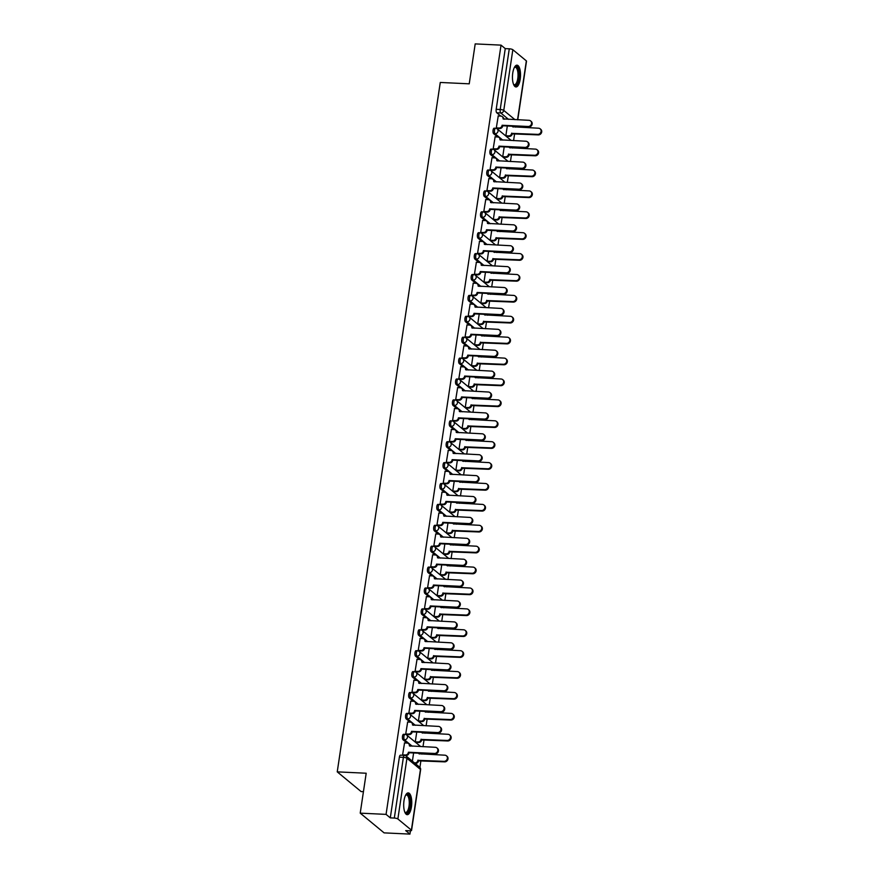 <?xml version="1.0" encoding="UTF-8"?>
<svg xmlns="http://www.w3.org/2000/svg" width="878" height="878" viewBox="0 0 878 878"><rect width="100%" height="100%" fill="white"/><g stroke="black" fill="none" stroke-linecap="round" stroke-linejoin="round"><path stroke-width="1.32" d="M403.836 734.392A2.799 1.032 92.7 0 0 403.573 734.271A2.799 1.032 92.7 0 0 402.486 736.28A2.799 1.032 92.7 0 0 403.035 739.748L404.473 739.814A2.799 1.032 -87.3 0 1 403.913 736.346A2.799 1.032 -87.3 0 1 404.999 734.337L403.573 734.271M406.964 713.485A2.799 1.032 92.7 0 0 406.701 713.375A2.799 1.032 92.7 0 0 405.614 715.383A2.799 1.032 92.7 0 0 406.163 718.852L407.59 718.917A2.799 1.032 -87.3 0 1 407.041 715.449A2.799 1.032 -87.3 0 1 408.127 713.441L406.701 713.375M410.092 692.588A2.799 1.032 92.7 0 0 409.817 692.479A2.799 1.032 92.7 0 0 408.731 694.476A2.799 1.032 92.7 0 0 409.291 697.944L410.717 698.021A2.799 1.032 -87.3 0 1 410.158 694.553A2.799 1.032 -87.3 0 1 411.244 692.544L409.817 692.479M413.209 671.692A2.799 1.032 92.7 0 0 412.945 671.582A2.799 1.032 92.7 0 0 411.859 673.58A2.799 1.032 92.7 0 0 412.408 677.048L413.834 677.114A2.799 1.032 -87.3 0 1 413.286 673.645A2.799 1.032 -87.3 0 1 414.372 671.648L412.945 671.582M416.337 650.796A2.799 1.032 92.7 0 0 416.062 650.675A2.799 1.032 92.7 0 0 414.976 652.683A2.799 1.032 92.7 0 0 415.535 656.151L416.962 656.217A2.799 1.032 -87.3 0 1 416.402 652.749A2.799 1.032 -87.3 0 1 417.5 650.741L416.062 650.675M419.454 629.888A2.799 1.032 92.7 0 0 419.19 629.778A2.799 1.032 92.7 0 0 418.104 631.787A2.799 1.032 92.7 0 0 418.652 635.255L420.09 635.321A2.799 1.032 -87.3 0 1 419.53 631.853A2.799 1.032 -87.3 0 1 420.617 629.844L419.19 629.778M422.581 608.992A2.799 1.032 92.7 0 0 422.318 608.882A2.799 1.032 92.7 0 0 421.22 610.879A2.799 1.032 92.7 0 0 421.78 614.348L423.207 614.424A2.799 1.032 -87.3 0 1 422.658 610.956A2.799 1.032 -87.3 0 1 423.745 608.948L422.318 608.882M425.709 588.095A2.799 1.032 92.7 0 0 425.435 587.986A2.799 1.032 92.7 0 0 424.348 589.983A2.799 1.032 92.7 0 0 424.908 593.451L426.335 593.517A2.799 1.032 -87.3 0 1 425.775 590.049A2.799 1.032 -87.3 0 1 426.862 588.051L425.435 587.986M428.826 567.199A2.799 1.032 92.7 0 0 428.563 567.078A2.799 1.032 92.7 0 0 427.476 569.087A2.799 1.032 92.7 0 0 428.025 572.555L429.452 572.621A2.799 1.032 -87.3 0 1 428.903 569.153A2.799 1.032 -87.3 0 1 429.99 567.144L428.563 567.078M431.954 546.292A2.799 1.032 92.7 0 0 431.68 546.182A2.799 1.032 92.7 0 0 430.593 548.19A2.799 1.032 92.7 0 0 431.153 551.658L432.58 551.724A2.799 1.032 -87.3 0 1 432.02 548.256A2.799 1.032 -87.3 0 1 433.106 546.248L431.68 546.182M435.071 525.395A2.799 1.032 92.7 0 0 434.808 525.285A2.799 1.032 92.7 0 0 433.721 527.283A2.799 1.032 92.7 0 0 434.27 530.751L435.707 530.828A2.799 1.032 -87.3 0 1 435.148 527.36A2.799 1.032 -87.3 0 1 436.234 525.351L434.808 525.285M438.199 504.499A2.799 1.032 92.7 0 0 437.935 504.389A2.799 1.032 92.7 0 0 436.838 506.386A2.799 1.032 92.7 0 0 437.398 509.855L438.824 509.92A2.799 1.032 -87.3 0 1 438.276 506.452A2.799 1.032 -87.3 0 1 439.362 504.455L437.935 504.389M441.327 483.602A2.799 1.032 92.7 0 0 441.052 483.482A2.799 1.032 92.7 0 0 439.966 485.49A2.799 1.032 92.7 0 0 440.526 488.958L441.952 489.024A2.799 1.032 -87.3 0 1 441.393 485.556A2.799 1.032 -87.3 0 1 442.479 483.548L441.052 483.482M444.444 462.695A2.799 1.032 92.7 0 0 444.18 462.585A2.799 1.032 92.7 0 0 443.094 464.594A2.799 1.032 92.7 0 0 443.642 468.062L445.069 468.128A2.799 1.032 -87.3 0 1 444.52 464.66A2.799 1.032 -87.3 0 1 445.607 462.651L444.18 462.585M447.571 441.799A2.799 1.032 92.7 0 0 447.297 441.689A2.799 1.032 92.7 0 0 446.211 443.686A2.799 1.032 92.7 0 0 446.77 447.154L448.197 447.231A2.799 1.032 -87.3 0 1 447.637 443.752A2.799 1.032 -87.3 0 1 448.724 441.755L447.297 441.689M450.688 420.902A2.799 1.032 92.7 0 0 450.425 420.792A2.799 1.032 92.7 0 0 449.338 422.79A2.799 1.032 92.7 0 0 449.887 426.258L451.314 426.324A2.799 1.032 -87.3 0 1 450.765 422.856A2.799 1.032 -87.3 0 1 451.852 420.858L450.425 420.792M453.816 400.006A2.799 1.032 92.7 0 0 453.542 399.885A2.799 1.032 92.7 0 0 452.455 401.894A2.799 1.032 92.7 0 0 453.015 405.362L454.442 405.427A2.799 1.032 -87.3 0 1 453.893 401.959A2.799 1.032 -87.3 0 1 454.98 399.951L453.542 399.885M456.933 379.098A2.799 1.032 92.7 0 0 456.67 378.989A2.799 1.032 92.7 0 0 455.583 380.997A2.799 1.032 92.7 0 0 456.143 384.465L457.57 384.531A2.799 1.032 -87.3 0 1 457.01 381.063A2.799 1.032 -87.3 0 1 458.096 379.055L456.67 378.989M460.061 358.202A2.799 1.032 92.7 0 0 459.798 358.092A2.799 1.032 92.7 0 0 458.711 360.09A2.799 1.032 92.7 0 0 459.26 363.558L460.687 363.635A2.799 1.032 -87.3 0 1 460.138 360.156A2.799 1.032 -87.3 0 1 461.224 358.158L459.798 358.092M463.189 337.306A2.799 1.032 92.7 0 0 462.915 337.196A2.799 1.032 92.7 0 0 461.828 339.193A2.799 1.032 92.7 0 0 462.388 342.661L463.814 342.727A2.799 1.032 -87.3 0 1 463.255 339.259A2.799 1.032 -87.3 0 1 464.341 337.262L462.915 337.196M466.306 316.409A2.799 1.032 92.7 0 0 466.042 316.289A2.799 1.032 92.7 0 0 464.956 318.297A2.799 1.032 92.7 0 0 465.505 321.765L466.931 321.831A2.799 1.032 -87.3 0 1 466.383 318.363A2.799 1.032 -87.3 0 1 467.469 316.354L466.042 316.289M469.434 295.502A2.799 1.032 92.7 0 0 469.159 295.392A2.799 1.032 92.7 0 0 468.073 297.401A2.799 1.032 92.7 0 0 468.632 300.869L470.059 300.934A2.799 1.032 -87.3 0 1 469.51 297.466A2.799 1.032 -87.3 0 1 470.597 295.458L469.159 295.392M472.551 274.605A2.799 1.032 92.7 0 0 472.287 274.496A2.799 1.032 92.7 0 0 471.201 276.493A2.799 1.032 92.7 0 0 471.749 279.961L473.187 280.038A2.799 1.032 -87.3 0 1 472.627 276.559A2.799 1.032 -87.3 0 1 473.714 274.562L472.287 274.496M475.678 253.709A2.799 1.032 92.7 0 0 475.415 253.588A2.799 1.032 92.7 0 0 474.329 255.597A2.799 1.032 92.7 0 0 474.877 259.065L476.304 259.131A2.799 1.032 -87.3 0 1 475.755 255.663A2.799 1.032 -87.3 0 1 476.842 253.665L475.415 253.588M478.806 232.813A2.799 1.032 92.7 0 0 478.532 232.692A2.799 1.032 92.7 0 0 477.445 234.7A2.799 1.032 92.7 0 0 478.005 238.168L479.432 238.234A2.799 1.032 -87.3 0 1 478.872 234.766A2.799 1.032 -87.3 0 1 479.959 232.758L478.532 232.692M481.923 211.905A2.799 1.032 92.7 0 0 481.66 211.796A2.799 1.032 92.7 0 0 480.573 213.804A2.799 1.032 92.7 0 0 481.122 217.272L482.549 217.338A2.799 1.032 -87.3 0 1 482 213.87A2.799 1.032 -87.3 0 1 483.087 211.861L481.66 211.796M485.051 191.009A2.799 1.032 92.7 0 0 484.777 190.899A2.799 1.032 92.7 0 0 483.69 192.897A2.799 1.032 92.7 0 0 484.25 196.365L485.677 196.431A2.799 1.032 -87.3 0 1 485.117 192.962A2.799 1.032 -87.3 0 1 486.214 190.965L484.777 190.899M488.168 170.112A2.799 1.032 92.7 0 0 487.905 169.992A2.799 1.032 92.7 0 0 486.818 172A2.799 1.032 92.7 0 0 487.367 175.468L488.805 175.534A2.799 1.032 -87.3 0 1 488.245 172.066A2.799 1.032 -87.3 0 1 489.331 170.069L487.905 169.992M491.296 149.216A2.799 1.032 92.7 0 0 491.032 149.095A2.799 1.032 92.7 0 0 489.946 151.104A2.799 1.032 92.7 0 0 490.495 154.572L491.921 154.638A2.799 1.032 -87.3 0 1 491.373 151.17A2.799 1.032 -87.3 0 1 492.459 149.161L491.032 149.095M494.424 128.309A2.799 1.032 92.7 0 0 494.149 128.199A2.799 1.032 92.7 0 0 493.063 130.207A2.799 1.032 92.7 0 0 493.623 133.675L495.049 133.741A2.799 1.032 -87.3 0 1 494.49 130.273A2.799 1.032 -87.3 0 1 495.576 128.265L494.149 128.199M520.215 79.141A10.909 4.006 92.7 0 0 516.999 65.17A10.909 4.006 92.7 0 0 512.763 72.984A10.909 4.006 92.7 0 0 515.968 86.955A10.909 4.006 92.7 0 0 520.215 79.141M411.453 806.86A10.909 4.006 92.7 0 0 408.248 792.889A10.909 4.006 92.7 0 0 404.001 800.703A10.909 4.006 92.7 0 0 407.216 814.674A10.909 4.006 92.7 0 0 411.453 806.86M360.221 813.149L366.192 773.233L337.24 771.861L440.273 82.455L469.225 83.827L475.196 43.9L501.031 45.129L386.068 814.378L360.221 813.149L384.103 832.871L409.938 834.1L410.432 830.797M419.904 767.427L420.902 760.743M421.901 754.103L422.011 753.357M422.998 746.717L424.03 739.847M425.018 733.207L425.128 732.461M426.126 725.821L427.147 718.95M428.146 712.299L428.255 711.564M429.243 704.913L430.275 698.043M431.263 691.403L431.372 690.657M432.371 684.017L433.392 677.147M434.39 670.507L434.5 669.76M435.499 663.12L436.52 656.25M437.518 649.61L437.628 648.864M438.616 642.224L439.648 635.354M440.635 628.703L440.745 627.968M441.744 621.317L442.764 614.446M443.763 607.806L443.873 607.06M444.861 600.42L445.892 593.55M446.88 586.91L446.99 586.164M447.989 579.524L449.009 572.654M450.008 566.014L450.118 565.267M451.105 558.627L452.137 551.757M453.125 545.106L453.246 544.371M454.233 537.72L455.265 530.85M456.253 524.21L456.362 523.464M457.361 516.824L458.382 509.953M459.381 503.313L459.49 502.567M460.478 495.927L461.51 489.057M462.497 482.417L462.607 481.671M463.606 475.031L464.627 468.161M465.625 461.51L465.735 460.774M466.723 454.124L467.754 447.253M468.742 440.613L468.863 439.867M469.851 433.227L470.882 426.357M471.87 419.717L471.98 418.971M472.979 412.331L473.999 405.46M474.998 398.821L475.108 398.074M476.095 391.434L477.127 384.564M478.115 377.913L478.225 377.178M479.223 370.527L480.244 363.657M481.243 357.017L481.353 356.27M482.34 349.631L483.372 342.76M484.36 336.12L484.48 335.374M485.468 328.734L486.5 321.864M487.488 315.224L487.597 314.478M488.596 307.838L489.617 300.967M490.615 294.317L490.725 293.581M491.713 286.93L492.745 280.06M493.732 273.42L493.842 272.674M494.841 266.034L495.861 259.164M496.86 252.524L496.97 251.777M497.958 245.138L498.989 238.267M499.977 231.627L500.087 230.881M501.086 224.241L502.117 217.371M503.105 210.72L503.215 209.985M504.213 203.334L505.234 196.463M506.233 189.824L506.343 189.077M507.33 182.437L508.362 175.567M509.35 168.927L509.459 168.181M510.458 161.541L511.479 154.671M512.478 148.031L512.587 147.284M513.575 140.645L514.607 133.774M515.595 127.123L515.704 126.388M363.437 791.693L361.11 791.583L337.24 771.861M409.938 834.1L405.713 830.61L409.741 830.797A2.799 0.691 -171.5 0 0 411.552 830.423A2.799 0.691 -171.5 0 0 411.387 830.138L397.866 818.965A2.799 0.691 -171.5 0 0 394.321 818.055L403.386 757.363A2.799 1.032 -87.3 0 1 404.473 755.365L400.445 755.179A2.799 1.032 -87.3 0 0 399.358 757.176L403.386 757.363A2.799 0.691 -171.5 0 1 406.942 758.285L397.866 818.965M386.068 814.378L390.293 817.868L394.321 818.055M504.477 119.167L503.665 118.497M500.756 116.083L496.739 112.768L500.767 112.966A2.799 1.032 -87.3 0 1 500.208 109.498L509.284 48.806A2.799 0.691 8.5 0 1 512.84 49.717L526.35 60.878A2.799 0.691 8.5 0 1 526.515 61.175L517.757 119.792M509.284 48.806L505.256 48.619L501.031 45.129M498.243 115.962L496.3 127.914L497.036 128.397M507.319 125.982L505.849 135.805L506.584 136.288M495.115 136.869L493.184 148.81L493.908 149.304M504.191 146.889L502.732 156.701L503.456 157.184M491.987 157.766L490.056 169.706L490.791 170.2M501.075 167.786L499.604 177.597L500.339 178.091M488.87 178.662L486.928 190.614L487.663 191.097M497.947 188.682L496.487 198.505L497.211 198.988M485.743 199.558L483.811 211.51L484.546 211.993M494.83 209.579L493.359 219.401L494.094 219.884M482.626 220.466L480.683 232.407L481.418 232.9M491.702 230.486L490.231 240.298L490.967 240.781M479.498 241.362L477.566 253.303L478.29 253.797M488.574 251.382L487.114 261.194L487.839 261.688M476.381 262.259L474.438 274.21L475.174 274.693M485.457 272.279L483.987 282.101L484.722 282.584M473.253 283.155L471.321 295.107L472.046 295.59M482.329 293.175L480.87 302.998L481.594 303.481M470.125 304.062L468.193 316.003L468.929 316.497M479.212 314.083L477.742 323.894L478.477 324.388M467.008 324.959L465.066 336.9L465.801 337.393M476.085 334.979L474.614 344.791L475.349 345.284M463.88 345.855L461.949 357.807L462.673 358.29M472.968 355.875L471.497 365.698L472.232 366.181M460.763 366.752L458.821 378.703L459.556 379.186M469.84 376.772L468.369 386.594L469.104 387.077M457.636 387.659L455.704 399.6L456.428 400.094M466.712 397.679L465.252 407.491L465.977 407.985M454.508 408.555L452.576 420.496L453.311 420.99M463.595 418.576L462.124 428.387L462.86 428.881M451.391 429.452L449.448 441.404L450.184 441.886M460.467 439.472L458.996 449.295L459.732 449.777M448.263 450.348L446.331 462.3L447.056 462.783M457.35 460.368L455.88 470.191L456.615 470.674M445.146 471.256L443.203 483.196L443.939 483.69M454.222 481.276L452.752 491.087L453.487 491.581M442.018 492.152L440.087 504.093L440.811 504.587M451.094 502.172L449.635 511.984L450.359 512.478M438.89 513.048L436.959 525L437.694 525.483M447.978 523.068L446.507 532.891L447.242 533.374M435.773 533.945L433.831 545.896L434.566 546.379M444.85 543.965L443.39 553.788L444.114 554.27M432.645 554.852L430.714 566.793L431.438 567.287M441.733 564.872L440.262 574.684L440.997 575.178M429.529 575.749L427.586 587.689L428.321 588.183M438.605 585.769L437.134 595.58L437.87 596.074M426.401 596.645L424.469 608.597L425.193 609.08M435.477 606.665L434.017 616.488L434.742 616.971M423.273 617.541L421.341 629.493L422.077 629.976M432.36 627.561L430.889 637.384L431.625 637.867M420.156 638.449L418.213 650.389L418.949 650.883M429.232 648.469L427.773 658.28L428.497 658.774M417.028 659.345L415.096 671.286L415.832 671.78M426.115 669.365L424.645 679.177L425.38 679.671M413.911 680.241L411.969 692.193L412.704 692.676M422.987 690.262L421.517 700.084L422.252 700.567M410.783 701.138L408.852 713.09L409.576 713.573M419.86 711.158L418.4 720.981L419.124 721.464M407.655 722.045L405.724 733.986L406.459 734.48M416.743 732.065L415.272 741.877L416.007 742.371M404.538 742.942L402.596 754.882L403.101 755.299M410.772 746.135L409.971 745.466M407.052 743.062L403.035 739.748M413.9 725.239L413.088 724.569M410.169 722.166L406.163 718.852M417.017 704.343L416.216 703.673M413.297 701.259L409.291 697.944M420.145 683.435L419.344 682.777M416.424 680.362L412.408 677.048M423.262 662.539L422.461 661.869M419.541 659.466L415.535 656.151M426.39 641.642L425.589 640.973M422.669 638.558L418.652 635.255M429.518 620.746L428.705 620.077M425.786 617.662L421.78 614.348M432.634 599.839L431.833 599.18M428.914 596.766L424.908 593.451M435.762 578.942L434.95 578.273M432.042 575.869L428.025 572.555M438.879 558.046L438.078 557.376M435.159 554.962L431.153 551.658M442.007 537.149L441.206 536.48M438.287 534.065L434.27 530.751M445.135 516.242L444.323 515.584M441.404 513.169L437.398 509.855M448.252 495.346L447.451 494.676M444.531 492.273L440.526 488.958M451.38 474.449L450.568 473.78M447.648 471.365L443.642 468.062M454.497 453.553L453.696 452.883M450.776 450.469L446.77 447.154M457.625 432.645L456.823 431.987M453.904 429.572L449.887 426.258M460.752 411.749L459.94 411.08M457.021 408.676L453.015 405.362M463.869 390.853L463.068 390.183M460.149 387.769L456.143 384.465M466.997 369.956L466.185 369.287M463.266 366.872L459.26 363.558M470.114 349.049L469.313 348.39M466.394 345.976L462.388 342.661M473.242 328.152L472.441 327.483M469.521 325.079L465.505 321.765M476.37 307.256L475.558 306.587M472.638 304.172L468.632 300.869M479.487 286.36L478.686 285.69M475.766 283.276L471.749 279.961M482.615 265.452L481.802 264.794M478.883 262.379L474.877 259.065M485.732 244.556L484.93 243.886M482.011 241.483L478.005 238.168M488.859 223.66L488.058 222.99M485.139 220.576L481.122 217.272M491.987 202.763L491.175 202.094M488.256 199.679L484.25 196.365M495.104 181.856L494.303 181.197M491.384 178.783L487.367 175.468M498.232 160.959L497.42 160.29M494.501 157.886L490.495 154.572M501.349 140.063L500.548 139.393M497.628 136.979L493.623 133.675M390.293 817.868L399.358 757.176M505.256 48.619L496.191 109.3A2.799 1.032 92.7 0 0 496.739 112.768M413.615 752.962L412.386 761.182M496.311 127.881L499.088 128.012A2.799 2.502 -50.4 0 0 502.084 125.455L502.71 125.971A2.799 2.502 129.6 0 1 499.714 128.528L496.882 128.397M502.117 125.258L528.084 126.487A3.216 2.886 -50.4 0 0 530.597 120.923A3.216 2.886 -50.4 0 0 529.006 120.319L503.061 118.892A2.799 2.502 -50.4 0 0 502.249 116.609L502.874 117.125A2.799 2.502 129.6 0 1 503.72 119.123M530.597 120.923L531.212 121.438A3.216 2.886 129.6 0 1 528.71 127.003L502.732 125.773M502.249 116.609A2.799 2.502 -50.4 0 0 500.866 116.094L498.089 115.962M505.86 135.772L508.636 135.903A2.799 2.502 -50.4 0 0 511.633 133.346L537.632 134.378A3.216 2.886 -50.4 0 0 540.146 128.814A3.216 2.886 -50.4 0 0 538.554 128.21L512.62 126.783A2.799 2.502 -50.4 0 0 512.642 126.234M513.191 126.267A2.799 2.502 129.6 0 1 513.268 127.014M540.146 128.814L540.76 129.329A3.216 2.886 129.6 0 1 538.258 134.894L512.258 133.862A2.799 2.502 129.6 0 1 509.262 136.419L508.636 135.903M506.43 136.288L509.262 136.419M512.28 133.665L511.665 133.149M493.184 148.777L495.96 148.909A2.799 2.502 -50.4 0 0 498.956 146.352L499.582 146.867A2.799 2.502 129.6 0 1 496.586 149.425L493.765 149.293M498.989 146.154L524.967 147.383A3.216 2.886 -50.4 0 0 527.469 141.83A3.216 2.886 -50.4 0 0 525.878 141.226L499.944 139.789A2.799 2.502 -50.4 0 0 499.132 137.517L499.747 138.022A2.799 2.502 129.6 0 1 500.592 140.03M527.469 141.83L528.095 142.335A3.216 2.886 129.6 0 1 525.582 147.899L499.615 146.67M499.132 137.517A2.799 2.502 -50.4 0 0 497.749 136.99L494.962 136.858M490.056 169.684L492.843 169.816A2.799 2.502 -50.4 0 0 495.84 167.259L496.454 167.764A2.799 2.502 129.6 0 1 493.458 170.321L490.637 170.189M495.872 167.05L521.839 168.28A3.216 2.886 -50.4 0 0 524.342 162.726A3.216 2.886 -50.4 0 0 522.761 162.123L496.816 160.696A2.799 2.502 -50.4 0 0 496.004 158.413L496.619 158.929A2.799 2.502 129.6 0 1 497.464 160.926M524.342 162.726L524.967 163.242A3.216 2.886 129.6 0 1 522.454 168.796L496.487 167.566M496.004 158.413A2.799 2.502 -50.4 0 0 494.621 157.886L491.845 157.755M486.939 190.581L489.715 190.713A2.799 2.502 -50.4 0 0 492.712 188.155L493.337 188.671A2.799 2.502 129.6 0 1 490.341 191.228L487.509 191.086M492.745 187.958L518.711 189.187A3.216 2.886 -50.4 0 0 521.225 183.623A3.216 2.886 -50.4 0 0 519.633 183.019L493.699 181.592A2.799 2.502 -50.4 0 0 492.876 179.31L493.502 179.825A2.799 2.502 129.6 0 1 494.347 181.823M521.225 183.623L521.839 184.139A3.216 2.886 129.6 0 1 519.337 189.692L493.37 188.463M492.876 179.31A2.799 2.502 -50.4 0 0 491.504 178.783L488.717 178.651M514.431 67.354A9.438 3.468 -87.3 0 1 514.486 67.299A9.438 3.468 -87.3 0 1 518.229 69.516A9.438 3.468 -87.3 0 1 518.064 81.467A9.438 3.468 -87.3 0 1 513.663 84.606A9.438 3.468 -87.3 0 1 513.619 84.551M513.542 84.354A8.736 3.216 92.7 0 0 514.387 84.716A8.736 3.216 92.7 0 0 517.603 79.492A8.736 3.216 92.7 0 0 517.372 69.966A8.736 3.216 92.7 0 0 515.21 67.255A8.736 3.216 92.7 0 0 514.343 67.54M515.364 86.801A10.832 3.984 92.7 0 0 519.019 79.832A10.832 3.984 92.7 0 0 518.646 68.55A10.832 3.984 92.7 0 0 516.374 65.279M405.68 795.073A9.438 3.468 -87.3 0 1 405.735 795.018A9.438 3.468 -87.3 0 1 409.477 797.235A9.438 3.468 -87.3 0 1 409.302 809.187A9.438 3.468 -87.3 0 1 404.912 812.326A9.438 3.468 -87.3 0 1 404.868 812.271M404.791 812.073A8.736 3.216 92.7 0 0 405.625 812.435A8.736 3.216 92.7 0 0 408.841 807.211A8.736 3.216 92.7 0 0 408.621 797.685A8.736 3.216 92.7 0 0 406.459 794.974A8.736 3.216 92.7 0 0 405.581 795.259M406.602 814.521A10.832 3.984 92.7 0 0 410.267 807.551A10.832 3.984 92.7 0 0 409.883 796.269A10.832 3.984 92.7 0 0 407.622 792.999M502.732 156.668L505.508 156.8A2.799 2.502 -50.4 0 0 508.516 154.243L534.515 155.274A3.216 2.886 -50.4 0 0 537.018 149.721A3.216 2.886 -50.4 0 0 535.437 149.117L509.492 147.68A2.799 2.502 -50.4 0 0 509.514 147.142M510.074 147.164A2.799 2.502 129.6 0 1 510.14 147.91M537.018 149.721L537.643 150.226A3.216 2.886 129.6 0 1 535.13 155.79L509.13 154.758A2.799 2.502 129.6 0 1 506.134 157.316L505.508 156.8M503.313 157.184L506.134 157.316M509.163 154.561L508.538 154.045M499.615 177.576L502.392 177.707A2.799 2.502 -50.4 0 0 505.388 175.15L531.388 176.171A3.216 2.886 -50.4 0 0 533.901 170.617A3.216 2.886 -50.4 0 0 532.309 170.014L506.365 168.576A2.799 2.502 -50.4 0 0 506.397 168.038M506.946 168.06A2.799 2.502 129.6 0 1 507.012 168.817M533.901 170.617L534.515 171.133A3.216 2.886 129.6 0 1 532.013 176.687L506.013 175.655A2.799 2.502 129.6 0 1 503.006 178.212L502.392 177.707M500.186 178.08L503.006 178.212M506.035 175.457L505.421 174.941M496.487 198.472L499.264 198.604A2.799 2.502 -50.4 0 0 502.26 196.046L528.26 197.078A3.216 2.886 -50.4 0 0 530.773 191.514A3.216 2.886 -50.4 0 0 529.182 190.91L503.248 189.483A2.799 2.502 -50.4 0 0 503.27 188.935M503.818 188.957A2.799 2.502 129.6 0 1 503.895 189.714M530.773 191.514L531.399 192.03A3.216 2.886 129.6 0 1 528.885 197.583L502.885 196.562A2.799 2.502 129.6 0 1 499.889 199.119L499.264 198.604M497.069 198.977L499.889 199.119M502.918 196.354L502.293 195.849M483.811 211.477L486.599 211.609A2.799 2.502 -50.4 0 0 489.595 209.052L490.209 209.568A2.799 2.502 129.6 0 1 487.213 212.125L484.393 211.993M489.617 208.854L515.595 210.083A3.216 2.886 -50.4 0 0 518.097 204.519A3.216 2.886 -50.4 0 0 516.516 203.916L490.572 202.489A2.799 2.502 -50.4 0 0 489.759 200.206L490.374 200.722A2.799 2.502 129.6 0 1 491.219 202.719M518.097 204.519L518.722 205.035A3.216 2.886 129.6 0 1 516.209 210.599L490.242 209.37M489.759 200.206A2.799 2.502 -50.4 0 0 488.377 199.69L485.6 199.558M480.694 232.374L483.471 232.505A2.799 2.502 -50.4 0 0 486.467 229.948L487.092 230.464A2.799 2.502 129.6 0 1 484.096 233.021L481.265 232.889M486.5 229.751L512.467 230.98A3.216 2.886 -50.4 0 0 514.98 225.426A3.216 2.886 -50.4 0 0 513.389 224.823L487.455 223.385A2.799 2.502 -50.4 0 0 486.631 221.113L487.257 221.618A2.799 2.502 129.6 0 1 488.102 223.627M514.98 225.426L515.595 225.931A3.216 2.886 129.6 0 1 513.092 231.496L487.114 230.266M486.631 221.113A2.799 2.502 -50.4 0 0 485.249 220.587L482.472 220.455M493.359 219.368L496.147 219.5A2.799 2.502 -50.4 0 0 499.143 216.943L525.143 217.974A3.216 2.886 -50.4 0 0 527.645 212.41A3.216 2.886 -50.4 0 0 526.065 211.807L500.12 210.38A2.799 2.502 -50.4 0 0 500.153 209.831M500.701 209.864A2.799 2.502 129.6 0 1 500.767 210.61M527.645 212.41L528.271 212.926A3.216 2.886 129.6 0 1 525.757 218.49L499.758 217.459A2.799 2.502 129.6 0 1 496.761 220.016L496.147 219.5M493.941 219.884L496.761 220.016M499.791 217.261L499.176 216.745M490.242 240.265L493.019 240.396A2.799 2.502 -50.4 0 0 496.015 237.839L522.015 238.871A3.216 2.886 -50.4 0 0 524.528 233.318A3.216 2.886 -50.4 0 0 522.937 232.714L497.003 231.276A2.799 2.502 -50.4 0 0 497.025 230.738M497.574 230.76A2.799 2.502 129.6 0 1 497.65 231.507M524.528 233.318L525.143 233.822A3.216 2.886 129.6 0 1 522.64 239.387L496.641 238.355A2.799 2.502 129.6 0 1 493.645 240.912L493.019 240.396M490.813 240.781L493.645 240.912M496.674 238.157L496.048 237.642M477.566 253.281L480.343 253.413A2.799 2.502 -50.4 0 0 483.35 250.856L483.965 251.36A2.799 2.502 129.6 0 1 480.968 253.918L478.148 253.786M483.372 250.647L509.35 251.876A3.216 2.886 -50.4 0 0 511.852 246.323A3.216 2.886 -50.4 0 0 510.261 245.719L484.327 244.293A2.799 2.502 -50.4 0 0 483.515 242.01L484.129 242.526A2.799 2.502 129.6 0 1 484.974 244.523M511.852 246.323L512.478 246.839A3.216 2.886 129.6 0 1 509.964 252.392L483.997 251.163M483.515 242.01A2.799 2.502 -50.4 0 0 482.132 241.483L479.344 241.351M474.449 274.177L477.226 274.309A2.799 2.502 -50.4 0 0 480.222 271.752L480.837 272.268A2.799 2.502 129.6 0 1 477.841 274.825L475.02 274.682M480.255 271.554L506.222 272.784A3.216 2.886 -50.4 0 0 508.735 267.219A3.216 2.886 -50.4 0 0 507.144 266.616L481.199 265.189A2.799 2.502 -50.4 0 0 480.387 262.906L481.012 263.422A2.799 2.502 129.6 0 1 481.846 265.419M508.735 267.219L509.35 267.735A3.216 2.886 129.6 0 1 506.847 273.288L480.87 272.059M480.387 262.906A2.799 2.502 -50.4 0 0 479.004 262.379L476.227 262.248M471.321 295.074L474.098 295.206A2.799 2.502 -50.4 0 0 477.094 292.648L477.72 293.164A2.799 2.502 129.6 0 1 474.724 295.721L471.903 295.59M477.127 292.451L503.094 293.68A3.216 2.886 -50.4 0 0 505.607 288.116A3.216 2.886 -50.4 0 0 504.016 287.512L478.082 286.085A2.799 2.502 -50.4 0 0 477.259 283.803L477.884 284.318A2.799 2.502 129.6 0 1 478.729 286.316M505.607 288.116L506.233 288.632A3.216 2.886 129.6 0 1 503.72 294.196L477.753 292.967M477.259 283.803A2.799 2.502 -50.4 0 0 475.887 283.287L473.099 283.155M468.193 315.97L470.981 316.102A2.799 2.502 -50.4 0 0 473.977 313.545L474.592 314.061A2.799 2.502 129.6 0 1 471.596 316.618L468.775 316.486M473.999 313.347L499.977 314.576A3.216 2.886 -50.4 0 0 502.479 309.023A3.216 2.886 -50.4 0 0 500.899 308.419L474.954 306.982A2.799 2.502 -50.4 0 0 474.142 304.71L474.757 305.215A2.799 2.502 129.6 0 1 475.602 307.223M502.479 309.023L503.105 309.528A3.216 2.886 129.6 0 1 500.592 315.092L474.625 313.863M474.142 304.71A2.799 2.502 -50.4 0 0 472.759 304.183L469.982 304.051M465.077 336.878L467.853 337.009A2.799 2.502 -50.4 0 0 470.849 334.452L471.475 334.957A2.799 2.502 129.6 0 1 468.479 337.514L465.647 337.382M470.882 334.244L496.849 335.473A3.216 2.886 -50.4 0 0 499.362 329.919A3.216 2.886 -50.4 0 0 497.771 329.316L471.837 327.889A2.799 2.502 -50.4 0 0 471.014 325.606L471.64 326.122A2.799 2.502 129.6 0 1 472.485 328.12M499.362 329.919L499.977 330.435A3.216 2.886 129.6 0 1 497.475 335.989L471.497 334.759M471.014 325.606A2.799 2.502 -50.4 0 0 469.631 325.079L466.855 324.948M461.949 357.774L464.725 357.906A2.799 2.502 -50.4 0 0 467.733 355.349L468.347 355.864A2.799 2.502 129.6 0 1 465.351 358.422L462.53 358.279M467.754 355.151L493.732 356.38A3.216 2.886 -50.4 0 0 496.235 350.816A3.216 2.886 -50.4 0 0 494.654 350.212L468.709 348.786A2.799 2.502 -50.4 0 0 467.897 346.503L468.512 347.019A2.799 2.502 129.6 0 1 469.357 349.016M496.235 350.816L496.86 351.332A3.216 2.886 129.6 0 1 494.347 356.885L468.38 355.656M467.897 346.503A2.799 2.502 -50.4 0 0 466.514 345.976L463.727 345.844M458.832 378.67L461.608 378.802A2.799 2.502 -50.4 0 0 464.605 376.245L465.23 376.761A2.799 2.502 129.6 0 1 462.223 379.318L459.403 379.186M464.638 376.047L490.604 377.277A3.216 2.886 -50.4 0 0 493.118 371.712A3.216 2.886 -50.4 0 0 491.526 371.109L465.581 369.682A2.799 2.502 -50.4 0 0 464.769 367.399L465.395 367.915A2.799 2.502 129.6 0 1 466.229 369.912M493.118 371.712L493.732 372.228A3.216 2.886 129.6 0 1 491.23 377.792L465.252 376.563M464.769 367.399A2.799 2.502 -50.4 0 0 463.386 366.883L460.61 366.752M455.704 399.567L458.481 399.699A2.799 2.502 -50.4 0 0 461.477 397.141L462.102 397.657A2.799 2.502 129.6 0 1 459.106 400.214L456.286 400.083M461.51 396.944L487.477 398.173A3.216 2.886 -50.4 0 0 489.99 392.62A3.216 2.886 -50.4 0 0 488.398 392.016L462.465 390.578A2.799 2.502 -50.4 0 0 461.641 388.306L462.267 388.811A2.799 2.502 129.6 0 1 463.112 390.82M489.99 392.62L490.615 393.124A3.216 2.886 129.6 0 1 488.102 398.689L462.135 397.46M461.641 388.306A2.799 2.502 -50.4 0 0 460.27 387.78L457.482 387.648M487.114 261.172L489.902 261.304A2.799 2.502 -50.4 0 0 492.898 258.747L518.898 259.767A3.216 2.886 -50.4 0 0 521.4 254.214A3.216 2.886 -50.4 0 0 519.82 253.61L493.875 252.173A2.799 2.502 -50.4 0 0 493.908 251.635M494.457 251.657A2.799 2.502 129.6 0 1 494.523 252.414M521.4 254.214L522.026 254.73A3.216 2.886 129.6 0 1 519.513 260.283L493.513 259.251A2.799 2.502 129.6 0 1 490.517 261.809L489.902 261.304M487.696 261.677L490.517 261.809M493.546 259.054L492.92 258.538M483.997 282.068L486.774 282.2A2.799 2.502 -50.4 0 0 489.77 279.643L515.77 280.675A3.216 2.886 -50.4 0 0 518.283 275.11A3.216 2.886 -50.4 0 0 516.692 274.507L490.747 273.08A2.799 2.502 -50.4 0 0 490.78 272.531M491.329 272.553A2.799 2.502 129.6 0 1 491.406 273.31M518.283 275.11L518.898 275.626A3.216 2.886 129.6 0 1 516.396 281.179L490.396 280.159A2.799 2.502 129.6 0 1 487.389 282.716L486.774 282.2M484.568 282.573L487.389 282.716M490.418 279.95L489.803 279.445M480.87 302.965L483.646 303.097A2.799 2.502 -50.4 0 0 486.642 300.539L512.653 301.571A3.216 2.886 -50.4 0 0 515.156 296.007A3.216 2.886 -50.4 0 0 513.564 295.403L487.63 293.976A2.799 2.502 -50.4 0 0 487.652 293.428M488.201 293.461A2.799 2.502 129.6 0 1 488.278 294.207M515.156 296.007L515.781 296.523A3.216 2.886 129.6 0 1 513.268 302.087L487.268 301.055A2.799 2.502 129.6 0 1 484.272 303.612L483.646 303.097M481.451 303.481L484.272 303.612M487.301 300.858L486.675 300.342M477.742 323.861L480.529 323.993A2.799 2.502 -50.4 0 0 483.526 321.436L509.525 322.467A3.216 2.886 -50.4 0 0 512.028 316.914A3.216 2.886 -50.4 0 0 510.447 316.31L484.502 314.873A2.799 2.502 -50.4 0 0 484.535 314.335M485.084 314.357A2.799 2.502 129.6 0 1 485.15 315.103M512.028 316.914L512.653 317.419A3.216 2.886 129.6 0 1 510.14 322.983L484.14 321.952A2.799 2.502 129.6 0 1 481.144 324.509L480.529 323.993M478.323 324.377L481.144 324.509M484.173 321.754L483.558 321.238M474.625 344.769L477.402 344.9A2.799 2.502 -50.4 0 0 480.398 342.343L506.397 343.364A3.216 2.886 -50.4 0 0 508.911 337.81A3.216 2.886 -50.4 0 0 507.319 337.207L481.385 335.78A2.799 2.502 -50.4 0 0 481.407 335.231M481.956 335.253A2.799 2.502 129.6 0 1 482.033 336.011M508.911 337.81L509.525 338.326A3.216 2.886 129.6 0 1 507.023 343.88L481.023 342.848A2.799 2.502 129.6 0 1 478.027 345.405L477.402 344.9M475.196 345.274L478.027 345.405M481.056 342.65L480.431 342.135M471.497 365.665L474.285 365.797A2.799 2.502 -50.4 0 0 477.281 363.24L503.281 364.271A3.216 2.886 -50.4 0 0 505.783 358.707A3.216 2.886 -50.4 0 0 504.202 358.103L478.258 356.677A2.799 2.502 -50.4 0 0 478.29 356.128M478.839 356.15A2.799 2.502 129.6 0 1 478.905 356.907M505.783 358.707L506.408 359.223A3.216 2.886 129.6 0 1 503.895 364.776L477.895 363.755A2.799 2.502 129.6 0 1 474.899 366.313L474.285 365.797M472.079 366.17L474.899 366.313M477.928 363.547L477.303 363.042M468.38 386.561L471.157 386.693A2.799 2.502 -50.4 0 0 474.153 384.136L500.153 385.168A3.216 2.886 -50.4 0 0 502.666 379.603A3.216 2.886 -50.4 0 0 501.075 379L475.13 377.573A2.799 2.502 -50.4 0 0 475.163 377.024M475.711 377.057A2.799 2.502 129.6 0 1 475.788 377.803M502.666 379.603L503.281 380.119A3.216 2.886 129.6 0 1 500.778 385.683L474.779 384.652A2.799 2.502 129.6 0 1 471.782 387.209L471.157 386.693M468.951 387.077L471.782 387.209M474.8 384.454L474.186 383.938M465.252 407.458L468.029 407.59A2.799 2.502 -50.4 0 0 471.036 405.032L497.036 406.064A3.216 2.886 -50.4 0 0 499.538 400.511A3.216 2.886 -50.4 0 0 497.947 399.907L472.013 398.469A2.799 2.502 -50.4 0 0 472.035 397.932M472.584 397.954A2.799 2.502 129.6 0 1 472.66 398.711M499.538 400.511L500.164 401.016A3.216 2.886 129.6 0 1 497.65 406.58L471.651 405.548A2.799 2.502 129.6 0 1 468.654 408.105L468.029 407.59M465.834 407.974L468.654 408.105M471.684 405.351L471.058 404.835M452.576 420.474L455.364 420.606A2.799 2.502 -50.4 0 0 458.36 418.049L458.974 418.554A2.799 2.502 129.6 0 1 455.978 421.111L453.158 420.979M458.393 417.84L484.36 419.069A3.216 2.886 -50.4 0 0 486.862 413.516A3.216 2.886 -50.4 0 0 485.282 412.912L459.337 411.486A2.799 2.502 -50.4 0 0 458.525 409.203L459.139 409.719A2.799 2.502 129.6 0 1 459.984 411.716M486.862 413.516L487.488 414.032A3.216 2.886 129.6 0 1 484.974 419.585L459.007 418.356M458.525 409.203A2.799 2.502 -50.4 0 0 457.142 408.676L454.365 408.544M449.459 441.371L452.236 441.502A2.799 2.502 -50.4 0 0 455.232 438.945L455.858 439.461A2.799 2.502 129.6 0 1 452.861 442.018L450.03 441.875M455.265 438.748L481.232 439.977A3.216 2.886 -50.4 0 0 483.745 434.412A3.216 2.886 -50.4 0 0 482.154 433.809L456.22 432.382A2.799 2.502 -50.4 0 0 455.397 430.099L456.022 430.615A2.799 2.502 129.6 0 1 456.867 432.613M483.745 434.412L484.36 434.928A3.216 2.886 129.6 0 1 481.857 440.482L455.88 439.252M455.397 430.099A2.799 2.502 -50.4 0 0 454.014 429.572L451.237 429.441M446.331 462.267L449.108 462.399A2.799 2.502 -50.4 0 0 452.115 459.842L452.73 460.357A2.799 2.502 129.6 0 1 449.734 462.915L446.913 462.783M452.137 459.644L478.115 460.873A3.216 2.886 -50.4 0 0 480.617 455.309A3.216 2.886 -50.4 0 0 479.037 454.705L453.092 453.278A2.799 2.502 -50.4 0 0 452.28 450.996L452.894 451.511A2.799 2.502 129.6 0 1 453.739 453.509M480.617 455.309L481.243 455.825A3.216 2.886 129.6 0 1 478.729 461.389L452.763 460.16M452.28 450.996A2.799 2.502 -50.4 0 0 450.897 450.48L448.12 450.348M443.214 483.163L445.991 483.295A2.799 2.502 -50.4 0 0 448.987 480.738L449.613 481.254A2.799 2.502 129.6 0 1 446.606 483.811L443.785 483.679M449.02 480.54L474.987 481.77A3.216 2.886 -50.4 0 0 477.5 476.216A3.216 2.886 -50.4 0 0 475.909 475.613L449.964 474.175A2.799 2.502 -50.4 0 0 449.152 471.903L449.777 472.408A2.799 2.502 129.6 0 1 450.612 474.416M477.5 476.216L478.115 476.721A3.216 2.886 129.6 0 1 475.613 482.285L449.635 481.056M449.152 471.903A2.799 2.502 -50.4 0 0 447.769 471.376L444.992 471.245M440.087 504.071L442.863 504.202A2.799 2.502 -50.4 0 0 445.859 501.645L446.485 502.15A2.799 2.502 129.6 0 1 443.489 504.707L440.668 504.576M445.892 501.437L471.859 502.666A3.216 2.886 -50.4 0 0 474.372 497.113A3.216 2.886 -50.4 0 0 472.781 496.509L446.847 495.082A2.799 2.502 -50.4 0 0 446.024 492.799L446.65 493.315A2.799 2.502 129.6 0 1 447.495 495.313M474.372 497.113L474.998 497.628A3.216 2.886 129.6 0 1 472.485 503.182L446.518 501.953M446.024 492.799A2.799 2.502 -50.4 0 0 444.652 492.273L441.864 492.141M436.959 524.967L439.746 525.099A2.799 2.502 -50.4 0 0 442.742 522.542L443.357 523.058A2.799 2.502 129.6 0 1 440.361 525.615L437.54 525.472M442.775 522.344L468.742 523.573A3.216 2.886 -50.4 0 0 471.245 518.009A3.216 2.886 -50.4 0 0 469.664 517.405L443.719 515.979A2.799 2.502 -50.4 0 0 442.907 513.696L443.522 514.212A2.799 2.502 129.6 0 1 444.367 516.209M471.245 518.009L471.87 518.525A3.216 2.886 129.6 0 1 469.357 524.078L443.39 522.849M442.907 513.696A2.799 2.502 -50.4 0 0 441.524 513.169L438.748 513.037M433.842 545.864L436.618 545.995A2.799 2.502 -50.4 0 0 439.615 543.438L440.24 543.954A2.799 2.502 129.6 0 1 437.244 546.511L434.412 546.379M439.648 543.241L465.614 544.47A3.216 2.886 -50.4 0 0 468.128 538.905A3.216 2.886 -50.4 0 0 466.536 538.302L440.602 536.875A2.799 2.502 -50.4 0 0 439.779 534.592L440.405 535.108A2.799 2.502 129.6 0 1 441.25 537.106M468.128 538.905L468.742 539.421A3.216 2.886 129.6 0 1 466.24 544.986L440.273 543.756M439.779 534.592A2.799 2.502 -50.4 0 0 438.396 534.076L435.62 533.945M430.714 566.76L433.502 566.892A2.799 2.502 -50.4 0 0 436.498 564.335L437.112 564.85A2.799 2.502 129.6 0 1 434.116 567.407L431.296 567.276M436.52 564.137L462.497 565.366A3.216 2.886 -50.4 0 0 465 559.813A3.216 2.886 -50.4 0 0 463.419 559.209L437.474 557.771A2.799 2.502 -50.4 0 0 436.662 555.5L437.277 556.004A2.799 2.502 129.6 0 1 438.122 558.013M465 559.813L465.625 560.318A3.216 2.886 129.6 0 1 463.112 565.882L437.145 564.653M436.662 555.5A2.799 2.502 -50.4 0 0 435.279 554.973L432.503 554.841M427.597 587.667L430.374 587.799A2.799 2.502 -50.4 0 0 433.37 585.242L433.995 585.747A2.799 2.502 129.6 0 1 430.988 588.304L428.168 588.172M433.403 585.033L459.37 586.263A3.216 2.886 -50.4 0 0 461.883 580.709A3.216 2.886 -50.4 0 0 460.291 580.106L434.347 578.679A2.799 2.502 -50.4 0 0 433.534 576.396L434.16 576.912A2.799 2.502 129.6 0 1 435.005 578.909M461.883 580.709L462.497 581.225A3.216 2.886 129.6 0 1 459.995 586.778L434.017 585.549M433.534 576.396A2.799 2.502 -50.4 0 0 432.152 575.869L429.375 575.738M424.469 608.564L427.246 608.695A2.799 2.502 -50.4 0 0 430.242 606.138L430.868 606.654A2.799 2.502 129.6 0 1 427.871 609.211L425.051 609.069M430.275 605.941L456.242 607.17A3.216 2.886 -50.4 0 0 458.755 601.606A3.216 2.886 -50.4 0 0 457.164 601.002L431.23 599.575A2.799 2.502 -50.4 0 0 430.407 597.292L431.032 597.808A2.799 2.502 129.6 0 1 431.877 599.806M458.755 601.606L459.381 602.121A3.216 2.886 129.6 0 1 456.867 607.675L430.9 606.446M430.407 597.292A2.799 2.502 -50.4 0 0 429.035 596.777L426.247 596.645M421.341 629.46L424.129 629.592A2.799 2.502 -50.4 0 0 427.125 627.035L427.74 627.55A2.799 2.502 129.6 0 1 424.743 630.108L421.923 629.976M427.158 626.837L453.125 628.066A3.216 2.886 -50.4 0 0 455.627 622.502A3.216 2.886 -50.4 0 0 454.047 621.898L428.102 620.472A2.799 2.502 -50.4 0 0 427.29 618.2L427.904 618.705A2.799 2.502 129.6 0 1 428.749 620.702M455.627 622.502L456.253 623.018A3.216 2.886 129.6 0 1 453.739 628.582L427.773 627.353M427.29 618.2A2.799 2.502 -50.4 0 0 425.907 617.673L423.13 617.541M418.224 650.357L421.001 650.488A2.799 2.502 -50.4 0 0 423.997 647.931L424.623 648.447A2.799 2.502 129.6 0 1 421.627 651.004L418.795 650.872M424.03 647.734L449.997 648.963A3.216 2.886 -50.4 0 0 452.51 643.409A3.216 2.886 -50.4 0 0 450.919 642.806L424.985 641.368A2.799 2.502 -50.4 0 0 424.162 639.096L424.787 639.601A2.799 2.502 129.6 0 1 425.632 641.609M452.51 643.409L453.125 643.914A3.216 2.886 129.6 0 1 450.623 649.479L424.656 648.249M424.162 639.096A2.799 2.502 -50.4 0 0 422.79 638.569L420.002 638.438M415.096 671.264L417.884 671.396A2.799 2.502 -50.4 0 0 420.88 668.838L421.495 669.343A2.799 2.502 129.6 0 1 418.499 671.9L415.678 671.769M420.902 668.63L446.88 669.859A3.216 2.886 -50.4 0 0 449.382 664.306A3.216 2.886 -50.4 0 0 447.802 663.702L421.857 662.275A2.799 2.502 -50.4 0 0 421.045 659.993L421.659 660.508A2.799 2.502 129.6 0 1 422.505 662.506M449.382 664.306L450.008 664.822A3.216 2.886 129.6 0 1 447.495 670.375L421.528 669.146M421.045 659.993A2.799 2.502 -50.4 0 0 419.662 659.466L416.885 659.334M411.98 692.16L414.756 692.292A2.799 2.502 -50.4 0 0 417.752 689.735L418.378 690.251A2.799 2.502 129.6 0 1 415.382 692.808L412.55 692.665M417.785 689.537L443.752 690.766A3.216 2.886 -50.4 0 0 446.265 685.202A3.216 2.886 -50.4 0 0 444.674 684.599L418.729 683.172A2.799 2.502 -50.4 0 0 417.917 680.889L418.543 681.405A2.799 2.502 129.6 0 1 419.388 683.402M446.265 685.202L446.88 685.718A3.216 2.886 129.6 0 1 444.378 691.271L418.4 690.042M417.917 680.889A2.799 2.502 -50.4 0 0 416.534 680.373L413.757 680.241M408.852 713.057L411.628 713.188A2.799 2.502 -50.4 0 0 414.625 710.631L415.25 711.147A2.799 2.502 129.6 0 1 412.254 713.704L409.433 713.573M414.657 710.434L440.635 711.663A3.216 2.886 -50.4 0 0 443.138 706.099A3.216 2.886 -50.4 0 0 441.546 705.495L415.612 704.068A2.799 2.502 -50.4 0 0 414.8 701.796L415.415 702.301A2.799 2.502 129.6 0 1 416.26 704.299M443.138 706.099L443.763 706.614A3.216 2.886 129.6 0 1 441.25 712.179L415.283 710.95M414.8 701.796A2.799 2.502 -50.4 0 0 413.417 701.27L410.63 701.138M462.124 428.365L464.912 428.497A2.799 2.502 -50.4 0 0 467.908 425.94L493.908 426.96A3.216 2.886 -50.4 0 0 496.421 421.407A3.216 2.886 -50.4 0 0 494.83 420.803L468.885 419.377A2.799 2.502 -50.4 0 0 468.918 418.828M469.467 418.85A2.799 2.502 129.6 0 1 469.532 419.607M496.421 421.407L497.036 421.923A3.216 2.886 129.6 0 1 494.534 427.476L468.523 426.445A2.799 2.502 129.6 0 1 465.527 429.002L464.912 428.497M462.706 428.87L465.527 429.002M468.556 426.247L467.941 425.731M459.007 449.262L461.784 449.393A2.799 2.502 -50.4 0 0 464.78 446.836L490.78 447.868A3.216 2.886 -50.4 0 0 493.293 442.303A3.216 2.886 -50.4 0 0 491.702 441.7L465.768 440.273A2.799 2.502 -50.4 0 0 465.79 439.724M466.339 439.757A2.799 2.502 129.6 0 1 466.416 440.504M493.293 442.303L493.908 442.819A3.216 2.886 129.6 0 1 491.406 448.373L465.406 447.352A2.799 2.502 129.6 0 1 462.41 449.909L461.784 449.393M459.578 449.766L462.41 449.909M465.439 447.143L464.813 446.639M455.88 470.158L458.667 470.29A2.799 2.502 -50.4 0 0 461.663 467.733L487.663 468.764A3.216 2.886 -50.4 0 0 490.165 463.2A3.216 2.886 -50.4 0 0 488.585 462.596L462.64 461.169A2.799 2.502 -50.4 0 0 462.673 460.621M463.222 460.654A2.799 2.502 129.6 0 1 463.288 461.4M490.165 463.2L490.791 463.716A3.216 2.886 129.6 0 1 488.278 469.28L462.278 468.248A2.799 2.502 129.6 0 1 459.282 470.806L458.667 470.29M456.461 470.674L459.282 470.806M462.311 468.051L461.685 467.535M452.763 491.054L455.539 491.186A2.799 2.502 -50.4 0 0 458.535 488.629L484.535 489.661A3.216 2.886 -50.4 0 0 487.049 484.107A3.216 2.886 -50.4 0 0 485.457 483.504L459.523 482.066A2.799 2.502 -50.4 0 0 459.545 481.528M460.094 481.55A2.799 2.502 129.6 0 1 460.171 482.307M487.049 484.107L487.663 484.612A3.216 2.886 129.6 0 1 485.161 490.176L459.161 489.145A2.799 2.502 129.6 0 1 456.165 491.702L455.539 491.186M453.333 491.57L456.165 491.702M459.183 488.947L458.568 488.431M449.635 511.962L452.411 512.093A2.799 2.502 -50.4 0 0 455.419 509.536L481.418 510.557A3.216 2.886 -50.4 0 0 483.921 505.004A3.216 2.886 -50.4 0 0 482.329 504.4L456.395 502.973A2.799 2.502 -50.4 0 0 456.417 502.425M456.977 502.446A2.799 2.502 129.6 0 1 457.043 503.204M483.921 505.004L484.546 505.519A3.216 2.886 129.6 0 1 482.033 511.073L456.033 510.041A2.799 2.502 129.6 0 1 453.037 512.598L452.411 512.093M450.216 512.467L453.037 512.598M456.066 509.844L455.441 509.328M446.518 532.858L449.295 532.99A2.799 2.502 -50.4 0 0 452.291 530.433L478.29 531.464A3.216 2.886 -50.4 0 0 480.804 525.9A3.216 2.886 -50.4 0 0 479.212 525.296L453.267 523.87A2.799 2.502 -50.4 0 0 453.3 523.321M453.849 523.354A2.799 2.502 129.6 0 1 453.915 524.1M480.804 525.9L481.418 526.416A3.216 2.886 129.6 0 1 478.916 531.969L452.916 530.949A2.799 2.502 129.6 0 1 449.909 533.506L449.295 532.99M447.089 533.363L449.909 533.506M452.938 530.74L452.324 530.235M443.39 553.755L446.167 553.886A2.799 2.502 -50.4 0 0 449.163 551.329L475.163 552.361A3.216 2.886 -50.4 0 0 477.676 546.796A3.216 2.886 -50.4 0 0 476.085 546.193L450.151 544.766A2.799 2.502 -50.4 0 0 450.173 544.217M450.721 544.25A2.799 2.502 129.6 0 1 450.798 544.997M477.676 546.796L478.301 547.312A3.216 2.886 129.6 0 1 475.788 552.877L449.788 551.845A2.799 2.502 129.6 0 1 446.792 554.402L446.167 553.886M443.972 554.27L446.792 554.402M449.821 551.647L449.196 551.132M440.262 574.651L443.05 574.783A2.799 2.502 -50.4 0 0 446.046 572.226L472.046 573.257A3.216 2.886 -50.4 0 0 474.548 567.704A3.216 2.886 -50.4 0 0 472.968 567.1L447.023 565.662A2.799 2.502 -50.4 0 0 447.056 565.125M447.604 565.147A2.799 2.502 129.6 0 1 447.67 565.904M474.548 567.704L475.174 568.209A3.216 2.886 129.6 0 1 472.66 573.773L446.661 572.741A2.799 2.502 129.6 0 1 443.664 575.299L443.05 574.783M440.844 575.167L443.664 575.299M446.693 572.544L446.068 572.028M437.145 595.558L439.922 595.69A2.799 2.502 -50.4 0 0 442.918 593.133L468.918 594.154A3.216 2.886 -50.4 0 0 471.431 588.6A3.216 2.886 -50.4 0 0 469.84 587.997L443.906 586.57A2.799 2.502 -50.4 0 0 443.928 586.021M444.477 586.043A2.799 2.502 129.6 0 1 444.553 586.8M471.431 588.6L472.046 589.116A3.216 2.886 129.6 0 1 469.543 594.669L443.544 593.638A2.799 2.502 129.6 0 1 440.547 596.195L439.922 595.69M437.716 596.063L440.547 596.195M443.566 593.44L442.951 592.924M434.017 616.455L436.794 616.586A2.799 2.502 -50.4 0 0 439.801 614.029L465.801 615.061A3.216 2.886 -50.4 0 0 468.303 609.497A3.216 2.886 -50.4 0 0 466.723 608.893L440.778 607.466A2.799 2.502 -50.4 0 0 440.8 606.917M441.36 606.95A2.799 2.502 129.6 0 1 441.425 607.697M468.303 609.497L468.929 610.012A3.216 2.886 129.6 0 1 466.416 615.566L440.416 614.545A2.799 2.502 129.6 0 1 437.42 617.102L436.794 616.586M434.599 616.96L437.42 617.102M440.449 614.337L439.823 613.832M430.9 637.351L433.677 637.483A2.799 2.502 -50.4 0 0 436.673 634.926L462.673 635.957A3.216 2.886 -50.4 0 0 465.186 630.393A3.216 2.886 -50.4 0 0 463.595 629.789L437.65 628.363A2.799 2.502 -50.4 0 0 437.683 627.814M438.232 627.847A2.799 2.502 129.6 0 1 438.298 628.593M465.186 630.393L465.801 630.909A3.216 2.886 129.6 0 1 463.299 636.473L437.299 635.442A2.799 2.502 129.6 0 1 434.292 637.999L433.677 637.483M431.471 637.867L434.292 637.999M437.321 635.244L436.706 634.728M427.773 658.248L430.549 658.379A2.799 2.502 -50.4 0 0 433.545 655.822L459.545 656.854A3.216 2.886 -50.4 0 0 462.058 651.3A3.216 2.886 -50.4 0 0 460.467 650.697L434.533 649.259A2.799 2.502 -50.4 0 0 434.555 648.721M435.104 648.743A2.799 2.502 129.6 0 1 435.181 649.5M462.058 651.3L462.684 651.805A3.216 2.886 129.6 0 1 460.171 657.37L434.171 656.338A2.799 2.502 129.6 0 1 431.175 658.895L430.549 658.379M428.354 658.763L431.175 658.895M434.204 656.14L433.578 655.625M424.645 679.155L427.432 679.287A2.799 2.502 -50.4 0 0 430.429 676.729L456.428 677.75A3.216 2.886 -50.4 0 0 458.931 672.197A3.216 2.886 -50.4 0 0 457.35 671.593L431.405 670.166A2.799 2.502 -50.4 0 0 431.438 669.618M431.987 669.64A2.799 2.502 129.6 0 1 432.053 670.397M458.931 672.197L459.556 672.713A3.216 2.886 129.6 0 1 457.043 678.266L431.043 677.234A2.799 2.502 129.6 0 1 428.047 679.791L427.432 679.287M425.226 679.66L428.047 679.791M431.076 677.037L430.461 676.521M421.528 700.051L424.304 700.183A2.799 2.502 -50.4 0 0 427.301 697.626L453.3 698.658A3.216 2.886 -50.4 0 0 455.814 693.093A3.216 2.886 -50.4 0 0 454.222 692.49L428.288 691.063A2.799 2.502 -50.4 0 0 428.31 690.514M428.859 690.547A2.799 2.502 129.6 0 1 428.936 691.293M455.814 693.093L456.428 693.609A3.216 2.886 129.6 0 1 453.926 699.162L427.926 698.142A2.799 2.502 129.6 0 1 424.93 700.699L424.304 700.183M422.099 700.556L424.93 700.699M427.959 697.933L427.334 697.428M418.4 720.948L421.177 721.079A2.799 2.502 -50.4 0 0 424.184 718.522L450.184 719.554A3.216 2.886 -50.4 0 0 452.686 713.99A3.216 2.886 -50.4 0 0 451.105 713.386L425.161 711.959A2.799 2.502 -50.4 0 0 425.182 711.41M425.742 711.443A2.799 2.502 129.6 0 1 425.808 712.19M452.686 713.99L453.311 714.505A3.216 2.886 129.6 0 1 450.798 720.07L424.798 719.038A2.799 2.502 129.6 0 1 421.802 721.595L421.177 721.079M418.982 721.464L421.802 721.595M424.831 718.841L424.206 718.325M405.724 733.953L408.511 734.085A2.799 2.502 -50.4 0 0 411.508 731.528L412.122 732.043A2.799 2.502 129.6 0 1 409.126 734.601L406.305 734.469M411.541 731.33L437.507 732.559A3.216 2.886 -50.4 0 0 440.021 727.006A3.216 2.886 -50.4 0 0 438.429 726.402L412.484 724.965A2.799 2.502 -50.4 0 0 411.672 722.693L412.287 723.198A2.799 2.502 129.6 0 1 413.132 725.206M440.021 727.006L440.635 727.511A3.216 2.886 129.6 0 1 438.122 733.075L412.155 731.846M411.672 722.693A2.799 2.502 -50.4 0 0 410.289 722.166L407.513 722.034M415.283 741.844L418.06 741.976A2.799 2.502 -50.4 0 0 421.056 739.419L447.056 740.45A3.216 2.886 -50.4 0 0 449.569 734.897A3.216 2.886 -50.4 0 0 447.978 734.293L422.033 732.856A2.799 2.502 -50.4 0 0 422.066 732.318M422.614 732.34A2.799 2.502 129.6 0 1 422.68 733.097M449.569 734.897L450.184 735.402A3.216 2.886 129.6 0 1 447.681 740.966L421.681 739.934A2.799 2.502 129.6 0 1 418.674 742.492L418.06 741.976M415.854 742.36L418.674 742.492M421.703 739.737L421.089 739.221M402.607 754.86L405.384 754.992A2.799 2.502 -50.4 0 0 408.38 752.435L409.005 752.94A2.799 2.502 129.6 0 1 406.009 755.497L405.065 755.453M408.413 752.226L434.38 753.467A3.216 2.886 -50.4 0 0 436.893 747.902A3.216 2.886 -50.4 0 0 435.301 747.299L409.367 745.872A2.799 2.502 -50.4 0 0 408.544 743.589L409.17 744.105A2.799 2.502 129.6 0 1 410.015 746.102M436.893 747.902L437.507 748.418A3.216 2.886 129.6 0 1 435.005 753.972L409.038 752.742M408.544 743.589A2.799 2.502 -50.4 0 0 407.172 743.062L404.385 742.931M414.416 762.85L414.932 762.883A2.799 2.502 -50.4 0 0 417.928 760.326L443.928 761.347A3.216 2.886 -50.4 0 0 446.441 755.793A3.216 2.886 -50.4 0 0 444.85 755.19L418.916 753.763A2.799 2.502 -50.4 0 0 418.938 753.214M419.486 753.236A2.799 2.502 129.6 0 1 419.563 753.993M446.441 755.793L447.067 756.309A3.216 2.886 129.6 0 1 444.553 761.863L418.554 760.831A2.799 2.502 129.6 0 1 415.557 763.388L414.932 762.883M418.586 760.633L417.961 760.118M411.387 830.138L420.452 769.446L406.942 758.285A2.799 2.502 -50.4 0 0 406.119 756.002A2.799 2.799 0 0 0 404.473 755.365M508.505 119.353L500.767 112.966A2.799 2.502 129.6 0 0 503.763 110.408L514.958 119.66M517.548 119.781L526.35 60.878M512.84 49.717L503.763 110.408A2.799 0.691 -171.5 0 0 500.208 109.498L496.191 109.3M412.199 746.201L404.473 739.814A2.799 2.502 -50.4 0 0 407.469 737.257A2.799 2.502 129.6 0 0 406.646 734.985A2.799 2.799 0 0 0 404.999 734.337M415.327 725.305L407.59 718.917A2.799 2.502 -50.4 0 0 410.586 716.36A2.799 2.502 129.6 0 0 409.774 714.077A2.799 2.799 0 0 0 408.127 713.441M418.444 704.408L410.717 698.021A2.799 2.502 -50.4 0 0 413.714 695.464A2.799 2.502 129.6 0 0 412.901 693.181A2.799 2.799 0 0 0 411.244 692.544M421.572 683.512L413.834 677.114A2.799 2.502 -50.4 0 0 416.83 674.556A2.799 2.502 129.6 0 0 416.018 672.285A2.799 2.799 0 0 0 414.372 671.648M424.7 662.605L416.962 656.217A2.799 2.502 -50.4 0 0 419.958 653.66A2.799 2.502 129.6 0 0 419.146 651.388A2.799 2.799 0 0 0 417.5 650.741M427.816 641.708L420.09 635.321A2.799 2.502 -50.4 0 0 423.086 632.764A2.799 2.502 129.6 0 0 422.263 630.481A2.799 2.799 0 0 0 420.617 629.844M430.944 620.812L423.207 614.424A2.799 2.502 -50.4 0 0 426.203 611.867A2.799 2.502 129.6 0 0 425.391 609.584A2.799 2.799 0 0 0 423.745 608.948M434.061 599.915L426.335 593.517A2.799 2.502 -50.4 0 0 429.331 590.96A2.799 2.502 129.6 0 0 428.508 588.688A2.799 2.799 0 0 0 426.862 588.051M437.189 579.008L429.452 572.621A2.799 2.502 -50.4 0 0 432.448 570.063A2.799 2.502 129.6 0 0 431.636 567.792A2.799 2.799 0 0 0 429.99 567.144M440.317 558.112L432.58 551.724A2.799 2.502 -50.4 0 0 435.576 549.167A2.799 2.502 129.6 0 0 434.764 546.884A2.799 2.799 0 0 0 433.106 546.248M443.434 537.215L435.707 530.828A2.799 2.502 -50.4 0 0 438.704 528.271A2.799 2.502 129.6 0 0 437.881 525.988A2.799 2.799 0 0 0 436.234 525.351M446.562 516.319L438.824 509.92A2.799 2.502 -50.4 0 0 441.821 507.363A2.799 2.502 129.6 0 0 441.008 505.091A2.799 2.799 0 0 0 439.362 504.455M449.679 495.411L441.952 489.024A2.799 2.502 -50.4 0 0 444.948 486.467A2.799 2.502 129.6 0 0 444.125 484.195A2.799 2.799 0 0 0 442.479 483.548M452.807 474.515L445.069 468.128A2.799 2.502 -50.4 0 0 448.065 465.57A2.799 2.502 129.6 0 0 447.253 463.288A2.799 2.799 0 0 0 445.607 462.651M455.934 453.619L448.197 447.231A2.799 2.502 -50.4 0 0 451.193 444.674A2.799 2.502 129.6 0 0 450.381 442.391A2.799 2.799 0 0 0 448.724 441.755M459.051 432.722L451.314 426.324A2.799 2.502 -50.4 0 0 454.321 423.767A2.799 2.502 129.6 0 0 453.498 421.495A2.799 2.799 0 0 0 451.852 420.858M462.179 411.815L454.442 405.427A2.799 2.502 -50.4 0 0 457.438 402.87A2.799 2.502 129.6 0 0 456.626 400.598A2.799 2.799 0 0 0 454.98 399.951M465.296 390.919L457.57 384.531A2.799 2.502 -50.4 0 0 460.566 381.974A2.799 2.502 129.6 0 0 459.743 379.691A2.799 2.799 0 0 0 458.096 379.055M468.424 370.022L460.687 363.635A2.799 2.502 -50.4 0 0 463.683 361.077A2.799 2.502 129.6 0 0 462.871 358.795A2.799 2.799 0 0 0 461.224 358.158M471.552 349.126L463.814 342.727A2.799 2.502 -50.4 0 0 466.811 340.17A2.799 2.502 129.6 0 0 465.998 337.898A2.799 2.799 0 0 0 464.341 337.262M474.669 328.218L466.931 321.831A2.799 2.502 -50.4 0 0 469.939 319.274A2.799 2.502 129.6 0 0 469.115 316.991A2.799 2.799 0 0 0 467.469 316.354M477.797 307.322L470.059 300.934A2.799 2.502 -50.4 0 0 473.055 298.377A2.799 2.502 129.6 0 0 472.243 296.095A2.799 2.799 0 0 0 470.597 295.458M480.914 286.426L473.187 280.038A2.799 2.502 -50.4 0 0 476.183 277.481A2.799 2.502 129.6 0 0 475.36 275.198A2.799 2.799 0 0 0 473.714 274.562M484.041 265.518L476.304 259.131A2.799 2.502 -50.4 0 0 479.3 256.574A2.799 2.502 129.6 0 0 478.488 254.302A2.799 2.799 0 0 0 476.842 253.665M487.158 244.622L479.432 238.234A2.799 2.502 -50.4 0 0 482.428 235.677A2.799 2.502 129.6 0 0 481.616 233.394A2.799 2.799 0 0 0 479.959 232.758M490.286 223.725L482.549 217.338A2.799 2.502 -50.4 0 0 485.556 214.781A2.799 2.502 129.6 0 0 484.733 212.498A2.799 2.799 0 0 0 483.087 211.861M493.414 202.829L485.677 196.431A2.799 2.502 -50.4 0 0 488.673 193.884A2.799 2.502 129.6 0 0 487.861 191.602A2.799 2.799 0 0 0 486.214 190.965M496.531 181.922L488.805 175.534A2.799 2.502 -50.4 0 0 491.801 172.977A2.799 2.502 129.6 0 0 490.978 170.705A2.799 2.799 0 0 0 489.331 170.069M499.659 161.025L491.921 154.638A2.799 2.502 -50.4 0 0 494.918 152.081A2.799 2.502 129.6 0 0 494.105 149.798A2.799 2.799 0 0 0 492.459 149.161M502.776 140.129L495.049 133.741A2.799 2.502 -50.4 0 0 498.046 131.184A2.799 2.502 129.6 0 0 497.233 128.901A2.799 2.799 0 0 0 495.576 128.265M495.85 128.375A2.799 2.502 129.6 0 1 497.233 128.901L510.744 140.074M492.723 149.282A2.799 2.502 129.6 0 1 494.105 149.798L507.616 160.97M489.606 170.178A2.799 2.502 129.6 0 1 490.978 170.705L504.499 181.867M486.478 191.075A2.799 2.502 129.6 0 1 487.861 191.602L501.371 202.763M483.35 211.971A2.799 2.502 129.6 0 1 484.733 212.498L498.243 223.671M480.233 232.879A2.799 2.502 129.6 0 1 481.616 233.394L495.126 244.567M477.105 253.775A2.799 2.502 129.6 0 1 478.488 254.302L491.998 265.463M473.988 274.671A2.799 2.502 129.6 0 1 475.36 275.198L488.881 286.36M470.86 295.568A2.799 2.502 129.6 0 1 472.243 296.095L485.753 307.267M467.733 316.475A2.799 2.502 129.6 0 1 469.115 316.991L482.626 328.163M464.616 337.371A2.799 2.502 129.6 0 1 465.998 337.898L479.509 349.06M461.488 358.268A2.799 2.502 129.6 0 1 462.871 358.795L476.381 369.956M458.371 379.175A2.799 2.502 129.6 0 1 459.743 379.691L473.264 390.864M455.243 400.072A2.799 2.502 129.6 0 1 456.626 400.598L470.136 411.76M452.115 420.968A2.799 2.502 129.6 0 1 453.498 421.495L467.008 432.656M448.998 441.864A2.799 2.502 129.6 0 1 450.381 442.391L463.891 453.553M445.87 462.772A2.799 2.502 129.6 0 1 447.253 463.288L460.763 474.46M442.753 483.668A2.799 2.502 129.6 0 1 444.125 484.195L457.647 495.357M439.626 504.565A2.799 2.502 129.6 0 1 441.008 505.091L454.519 516.253M436.498 525.461A2.799 2.502 129.6 0 1 437.881 525.988L451.391 537.149M433.381 546.368A2.799 2.502 129.6 0 1 434.764 546.884L448.274 558.057M430.253 567.265A2.799 2.502 129.6 0 1 431.636 567.792L445.146 578.953M427.136 588.161A2.799 2.502 129.6 0 1 428.508 588.688L442.029 599.85M424.008 609.058A2.799 2.502 129.6 0 1 425.391 609.584L438.901 620.746M420.891 629.965A2.799 2.502 129.6 0 1 422.263 630.481L435.784 641.653M417.763 650.861A2.799 2.502 129.6 0 1 419.146 651.388L432.656 662.55M414.635 671.758A2.799 2.502 129.6 0 1 416.018 672.285L429.529 683.446M411.519 692.654A2.799 2.502 129.6 0 1 412.901 693.181L426.412 704.343M408.391 713.562A2.799 2.502 129.6 0 1 409.774 714.077L423.284 725.25M405.274 734.458A2.799 2.502 129.6 0 1 406.646 734.985L420.167 746.146M419.64 767.163A2.799 2.502 -50.4 0 1 420.452 769.446A2.799 0.691 8.5 0 1 420.617 769.732A2.799 2.799 0 0 0 419.64 767.163L406.119 756.002M502.084 125.455L502.71 125.971M499.088 128.012L499.714 128.528M528.084 126.487L528.71 127.003M512.258 133.862L511.633 133.346M538.258 134.894L537.632 134.378M498.956 146.352L499.582 146.867M495.96 148.909L496.586 149.425M524.967 147.383L525.582 147.899M495.84 167.259L496.454 167.764M492.843 169.816L493.458 170.321M521.839 168.28L522.454 168.796M492.712 188.155L493.337 188.671M489.715 190.713L490.341 191.228M518.711 189.187L519.337 189.692M509.13 154.758L508.516 154.243M535.13 155.79L534.515 155.274M506.013 175.655L505.388 175.15M532.013 176.687L531.388 176.171M502.885 196.562L502.26 196.046M528.885 197.583L528.26 197.078M489.595 209.052L490.209 209.568M486.599 211.609L487.213 212.125M515.595 210.083L516.209 210.599M486.467 229.948L487.092 230.464M483.471 232.505L484.096 233.021M512.467 230.98L513.092 231.496M499.758 217.459L499.143 216.943M525.757 218.49L525.143 217.974M496.641 238.355L496.015 237.839M522.64 239.387L522.015 238.871M483.35 250.856L483.965 251.36M480.343 253.413L480.968 253.918M509.35 251.876L509.964 252.392M480.222 271.752L480.837 272.268M477.226 274.309L477.841 274.825M506.222 272.784L506.847 273.288M477.094 292.648L477.72 293.164M474.098 295.206L474.724 295.721M503.094 293.68L503.72 294.196M473.977 313.545L474.592 314.061M470.981 316.102L471.596 316.618M499.977 314.576L500.592 315.092M470.849 334.452L471.475 334.957M467.853 337.009L468.479 337.514M496.849 335.473L497.475 335.989M467.733 355.349L468.347 355.864M464.725 357.906L465.351 358.422M493.732 356.38L494.347 356.885M464.605 376.245L465.23 376.761M461.608 378.802L462.223 379.318M490.604 377.277L491.23 377.792M461.477 397.141L462.102 397.657M458.481 399.699L459.106 400.214M487.477 398.173L488.102 398.689M493.513 259.251L492.898 258.747M519.513 260.283L518.898 259.767M490.396 280.159L489.77 279.643M516.396 281.179L515.77 280.675M487.268 301.055L486.642 300.539M513.268 302.087L512.653 301.571M484.14 321.952L483.526 321.436M510.14 322.983L509.525 322.467M481.023 342.848L480.398 342.343M507.023 343.88L506.397 343.364M477.895 363.755L477.281 363.24M503.895 364.776L503.281 364.271M474.779 384.652L474.153 384.136M500.778 385.683L500.153 385.168M471.651 405.548L471.036 405.032M497.65 406.58L497.036 406.064M458.36 418.049L458.974 418.554M455.364 420.606L455.978 421.111M484.36 419.069L484.974 419.585M455.232 438.945L455.858 439.461M452.236 441.502L452.861 442.018M481.232 439.977L481.857 440.482M452.115 459.842L452.73 460.357M449.108 462.399L449.734 462.915M478.115 460.873L478.729 461.389M448.987 480.738L449.613 481.254M445.991 483.295L446.606 483.811M474.987 481.77L475.613 482.285M445.859 501.645L446.485 502.15M442.863 504.202L443.489 504.707M471.859 502.666L472.485 503.182M442.742 522.542L443.357 523.058M439.746 525.099L440.361 525.615M468.742 523.573L469.357 524.078M439.615 543.438L440.24 543.954M436.618 545.995L437.244 546.511M465.614 544.47L466.24 544.986M436.498 564.335L437.112 564.85M433.502 566.892L434.116 567.407M462.497 565.366L463.112 565.882M433.37 585.242L433.995 585.747M430.374 587.799L430.988 588.304M459.37 586.263L459.995 586.778M430.242 606.138L430.868 606.654M427.246 608.695L427.871 609.211M456.242 607.17L456.867 607.675M427.125 627.035L427.74 627.55M424.129 629.592L424.743 630.108M453.125 628.066L453.739 628.582M423.997 647.931L424.623 648.447M421.001 650.488L421.627 651.004M449.997 648.963L450.623 649.479M420.88 668.838L421.495 669.343M417.884 671.396L418.499 671.9M446.88 669.859L447.495 670.375M417.752 689.735L418.378 690.251M414.756 692.292L415.382 692.808M443.752 690.766L444.378 691.271M414.625 710.631L415.25 711.147M411.628 713.188L412.254 713.704M440.635 711.663L441.25 712.179M468.523 426.445L467.908 425.94M494.534 427.476L493.908 426.96M465.406 447.352L464.78 446.836M491.406 448.373L490.78 447.868M462.278 468.248L461.663 467.733M488.278 469.28L487.663 468.764M459.161 489.145L458.535 488.629M485.161 490.176L484.535 489.661M456.033 510.041L455.419 509.536M482.033 511.073L481.418 510.557M452.916 530.949L452.291 530.433M478.916 531.969L478.29 531.464M449.788 551.845L449.163 551.329M475.788 552.877L475.163 552.361M446.661 572.741L446.046 572.226M472.66 573.773L472.046 573.257M443.544 593.638L442.918 593.133M469.543 594.669L468.918 594.154M440.416 614.545L439.801 614.029M466.416 615.566L465.801 615.061M437.299 635.442L436.673 634.926M463.299 636.473L462.673 635.957M434.171 656.338L433.545 655.822M460.171 657.37L459.545 656.854M431.043 677.234L430.429 676.729M457.043 678.266L456.428 677.75M427.926 698.142L427.301 697.626M453.926 699.162L453.3 698.658M424.798 719.038L424.184 718.522M450.798 720.07L450.184 719.554M411.508 731.528L412.122 732.043M408.511 734.085L409.126 734.601M437.507 732.559L438.122 733.075M421.681 739.934L421.056 739.419M447.681 740.966L447.056 740.45M408.38 752.435L409.005 752.94M405.384 754.992L406.009 755.497M434.38 753.467L435.005 753.972M418.554 760.831L417.928 760.326M444.553 761.863L443.928 761.347M411.552 830.423L420.617 769.732"/></g></svg>
